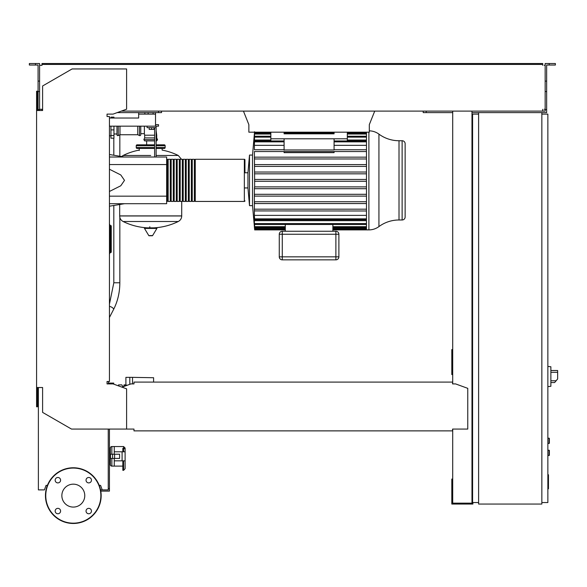 <?xml version="1.0" encoding="UTF-8"?>
<svg xmlns="http://www.w3.org/2000/svg" width="587" height="587" viewBox="0 0 587 587"><rect width="100%" height="100%" fill="white"/><g stroke="black" fill="none" stroke-linecap="round" stroke-linejoin="round"><path stroke-width="0.88" d="M547.862 474.766L548.463 474.766L548.463 485.163L547.862 485.163M548.463 483.915L547.862 483.915M548.463 485.163L548.463 488.773L547.862 488.773M548.463 488.773L547.862 488.986M547.862 450.156L549.366 450.456L549.366 455.27L547.862 455.571M140.763 126.161L140.763 134.739A0.903 0.903 0 0 1 139.471 135.553L139.471 126.161M137.747 126.161L137.747 134.739L139.471 135.553M119.983 126.161L119.983 134.739L137.747 134.739M118.266 126.161L118.266 135.553A0.903 0.903 0 0 1 116.974 134.739L116.974 126.161M181.464 159.282L178.272 155.474L156.12 155.474L178.272 155.474A62.332 62.332 0 0 0 162.137 150.103L162.137 148.438L164.25 148.438A0.903 0.903 0 0 0 165.152 147.535L165.152 145.73A0.903 0.903 0 0 0 164.25 144.828L156.12 144.828M139.258 150.551L139.258 148.438L137.145 148.438L154.616 148.438M181.713 201.436L181.713 215.891L119.682 215.891L181.713 215.965C181.618 218.467 180.466 220.308 178.272 221.504L123.123 221.504A62.332 62.332 0 0 0 147.638 227.859M119.682 204.496L119.682 215.965L181.713 215.965M149.795 226.729L149.795 227.859M144.49 228.431L156.905 228.431A0.374 0.374 0 0 0 156.582 227.859L144.813 227.859A0.374 0.374 0 0 0 144.49 228.431L148.782 235.578A0.374 0.374 0 0 0 149.105 235.761L152.29 235.761L149.105 235.761M156.905 228.431L152.613 235.578A0.374 0.374 0 0 1 152.29 235.761M150.698 155.474L123.123 155.474L150.698 155.474M146.647 144.828L146.647 140.909M138.048 145.73A0.903 0.903 0 0 0 137.145 144.828A0.903 0.903 0 0 0 136.243 145.73L154.616 145.73M163.347 145.73A0.903 0.903 0 0 1 164.25 144.828M154.616 147.535L136.243 147.535A0.903 0.903 0 0 0 137.145 148.438M156.12 148.438L164.25 148.438M154.616 140.909L144.673 140.909L143.859 139.618L144.673 137.901L144.673 135.193L154.616 135.193M156.12 139.618L157.536 139.618L156.722 137.901L156.722 135.193L156.12 135.193M140.763 133.682L144.373 133.682L144.673 135.193M144.373 126.161L144.373 133.682M156.722 137.901L156.12 137.901M154.616 137.901L144.673 137.901M157.536 139.618L156.722 140.909L156.12 140.909M113.959 118.024L113.959 117.121L110.95 117.121L110.95 118.024M110.95 126.161L110.95 138.202L113.959 138.202L113.959 126.161M110.65 225.525L110.65 251.962L111.251 251.962A0.602 0.602 0 0 1 110.65 252.564A0.602 0.602 0 0 0 111.251 251.962L111.251 226.127A0.602 0.602 0 0 0 110.65 225.525L109.747 225.525M109.747 252.564L110.65 252.564L109.747 252.564M109.446 253.467L109.747 253.467A0.602 0.602 0 0 1 109.446 253.988A0.602 0.602 0 0 0 109.747 253.467L109.747 224.623A0.602 0.602 0 0 0 109.446 224.102M129.815 384.331L129.815 377.36L125.904 377.36L125.904 385.189L127.46 385.189M153.603 382.1L153.603 377.727L132.523 377.36L132.523 383.905M129.815 377.36L132.523 377.36M118.523 385.901L118.523 384.889L121.869 384.889L122.83 386.87M122.83 386.393L124.15 386.393M112.051 383.905L112.051 383.135L110.547 383.135L110.547 383.905M113.731 384.155L113.731 383.084L108.866 383.084L108.866 383.905M110.077 383.084L110.077 383.905M112.513 383.084L112.513 383.905M125.904 384.889L124.943 384.889L124.943 386.107M124.943 384.889L123.989 384.889L123.989 386.393M550.877 384.059L550.877 369.003M551.024 382.555L554.62 382.555L557.65 378.938L557.65 370.507L551.024 370.507M547.862 366.442L550.877 366.758L550.877 386.305L547.862 386.62M547.862 438.107L549.366 438.408L549.366 443.229L547.862 443.53M541.845 112.609L541.845 504.05L478.61 504.05L478.61 112.609L546.658 112.609L546.658 109.593L545.154 109.593L545.154 63.528L549.219 63.528L549.219 65.032L546.658 65.032L546.658 109.593M478.61 114.113L472.586 114.113L472.586 502.545L478.61 502.545M541.845 502.545L547.862 502.545L547.862 114.113L541.845 114.113M108.243 429.075L108.243 489.896L100.568 489.896M100.795 491.099L109.446 491.099L109.446 429.075M108.243 488.685L109.446 488.685M248.859 131.275L248.859 124.649L243.444 111.104M374.726 111.104L369.304 124.649L369.304 130.828A16.913 16.913 0 0 1 378.931 134.13A33.833 33.833 0 0 0 399.013 140.733L399.013 219.986L402.124 219.986A3.008 3.008 0 0 0 405.14 216.97L405.14 143.742A3.008 3.008 0 0 0 402.124 140.733L402.124 219.986M248.859 124.649L248.859 132.178L369.304 132.178L369.304 124.649M155.518 112.609L155.518 114.113L138.657 114.113L138.657 112.609M153.104 112.609L153.104 114.113M148.137 112.609L148.137 114.113M144.828 112.609L144.828 114.113M155.518 114.113L155.518 124.649L158.527 124.649L158.527 126.161L155.518 126.161L155.518 124.649M138.657 118.024L109.446 118.024L138.657 118.024L138.657 114.113M155.518 126.161L109.446 126.161M378.931 134.13L378.931 226.589A33.833 33.833 0 0 1 399.013 219.986M378.931 226.589A16.913 16.913 0 0 1 368.893 229.891L368.893 132.178M366.471 132.178L366.471 229.891L332.873 229.891M244.346 159.282L244.346 201.436L195.266 201.436L195.266 159.282L244.346 159.282A0.602 0.602 0 0 1 244.948 159.884L244.948 172.769L247.956 172.769L249.504 155.063L252.52 155.063L252.52 205.648L254.413 226.868M249.504 155.063L249.504 205.648L252.52 205.648M247.956 172.769L247.956 187.943L249.504 205.648M244.948 172.769L244.948 159.884M366.471 179.453L254.56 179.453L254.641 180.356L254.376 151.541M254.56 131.73L254.376 149.736M254.545 132.302L270.842 132.302M366.471 158.974L254.523 158.974L254.597 157.162L366.471 157.162M366.471 166.4L254.538 166.4L254.582 164.595L366.471 164.595M366.471 173.833L254.545 173.833L254.575 172.028L366.471 172.028M334.076 151.541L334.076 152.627L284.093 152.627L284.093 151.541M270.842 132.178L270.842 138.803L334.076 138.803L334.076 149.964L284.093 149.964M284.093 138.803L284.093 150.228M334.076 138.803L347.321 138.803L347.321 140.961M270.842 138.803L270.842 140.961M366.471 151.541L254.509 151.541M284.093 149.736L254.604 149.736M366.471 149.736L334.076 149.736M284.093 145.334L254.376 145.334M366.471 145.334L334.076 145.334M335.881 259.85A3.008 3.008 0 0 0 338.89 256.842L338.89 234.257A3.008 3.008 0 0 0 335.881 231.249L282.281 231.249A3.008 3.008 0 0 0 279.273 234.257L279.273 256.842A3.008 3.008 0 0 0 282.281 259.85L335.881 259.85L335.881 256.842L279.273 256.842A3.008 3.008 0 0 0 282.281 259.85L282.281 231.249M332.873 231.249L332.873 224.483L285.297 224.483L285.297 231.249M285.297 229.319L254.633 229.319L254.376 226.868M254.633 229.319L254.494 226.127M285.297 227.565L254.633 227.565L254.376 226.127M254.633 227.565L254.575 224.124M254.376 224.124L254.376 220.683L366.471 220.683M366.471 181.258L254.56 181.258L254.641 180.356L254.626 187.385M366.471 186.886L254.545 186.886L254.376 188.691L254.376 215.378L366.471 215.378M254.626 210.916L366.471 210.982M366.471 219.751L254.619 219.751L254.376 216.882L254.376 220.683M254.619 219.751L254.376 215.378M366.471 201.745L254.523 201.745L254.597 203.55L366.471 203.55M254.376 194.312L254.582 196.124L366.471 196.124M366.471 209.17L254.509 209.17M366.471 194.312L254.538 194.312M366.471 188.691L254.575 188.691M366.471 140.029L347.321 140.029M270.842 140.029L254.376 140.029M334.076 132.178L334.076 133.836L284.093 133.836L284.093 132.178M347.321 132.178L347.321 138.803M166.657 200.835A0.602 0.602 0 0 0 167.258 201.436L167.258 159.282A0.602 0.602 0 0 0 166.657 159.884M244.346 201.436A0.602 0.602 0 0 0 244.948 200.835M168.161 159.884L167.258 159.884M168.161 200.835L167.258 200.835M194.356 201.436L192.25 201.436L192.25 159.282L194.356 159.282L194.356 201.436M191.347 201.436L189.241 201.436L189.241 159.282L191.347 159.282L191.347 201.436M188.339 201.436L186.226 201.436L186.226 159.282L188.339 159.282L188.339 201.436M185.323 201.436L183.217 201.436L183.217 159.282L185.323 159.282L185.323 201.436M182.315 201.436L180.209 201.436L180.209 159.282L182.315 159.282L182.315 201.436M179.306 201.436L177.193 201.436L177.193 159.282L179.306 159.282L179.306 201.436M176.291 201.436L174.185 201.436L174.185 159.282L176.291 159.282L176.291 201.436M173.282 201.436L171.177 201.436L171.177 159.282L173.282 159.282L173.282 201.436M170.267 201.436L168.161 201.436L168.161 159.282L170.267 159.282L170.267 201.436M171.177 159.884L170.267 159.884M171.177 200.835L170.267 200.835M174.185 159.884L173.282 159.884M174.185 200.835L173.282 200.835M177.193 159.884L176.291 159.884M177.193 200.835L176.291 200.835M180.209 159.884L179.306 159.884M180.209 200.835L179.306 200.835M183.217 159.884L182.315 159.884M183.217 200.835L182.315 200.835M186.226 159.884L185.323 159.884M186.226 200.835L185.323 200.835M189.241 159.884L188.339 159.884M189.241 200.835L188.339 200.835M192.25 159.884L191.347 159.884M192.25 200.835L191.347 200.835M195.266 159.884L194.356 159.884M195.266 200.835L194.356 200.835M149.193 127.665L149.193 129.411L154.007 129.411L154.007 127.665M151.6 127.665L151.6 129.411M156.12 157.023L156.12 127.665L147.088 127.665L147.088 126.161M156.12 127.665L156.12 126.161M154.616 127.665L154.616 157.023M109.446 157.023L166.657 157.023L166.657 203.696L109.446 203.696M166.657 196.168L109.446 196.168M166.657 164.551L109.446 164.551M109.446 191.465L120.768 185.785L124.503 180.356L120.768 174.933L109.446 169.247M122.844 466.115L114.267 466.115L114.267 460.839L125.104 460.839L125.104 463.106M122.844 451.807L122.844 448.307L123.6 448.307L123.6 446.538L114.267 446.538L114.267 454.221M114.604 458.432L119.601 458.432L119.601 454.221L110.495 454.221L110.495 458.432L114.604 458.432L114.604 454.221M112.594 454.221L112.594 458.432M122.089 460.839L122.089 451.807L125.104 451.807L125.104 448.042L125.104 468.705L123.6 470.326L122.844 470.326L122.844 460.839M122.089 451.807L114.267 451.807L114.267 446.538L111.853 446.538A1.504 1.504 0 0 0 110.349 448.042L110.349 464.603L110.349 461.448L109.446 461.448M114.267 458.432L114.267 466.115L111.853 466.115A1.504 1.504 0 0 1 110.349 464.603M109.446 452.709L110.349 452.709L110.349 451.205L109.446 451.205M109.446 459.937L110.349 459.937L110.349 461.448M84.77 495.619A11.454 11.454 0 0 1 73.309 507.08A11.454 11.454 0 0 1 61.855 495.619A11.454 11.454 0 0 1 73.309 484.165A11.454 11.454 0 0 1 84.77 495.619M86.04 511.057A2.708 2.708 0 0 1 88.747 508.349A2.708 2.708 0 0 1 91.462 511.057A2.708 2.708 0 0 1 88.747 513.764A2.708 2.708 0 0 1 86.04 511.057M57.878 508.349A2.708 2.708 0 0 1 60.586 511.057A2.708 2.708 0 0 1 57.878 513.764A2.708 2.708 0 0 1 55.163 511.057A2.708 2.708 0 0 1 57.878 508.349M60.586 480.188A2.708 2.708 0 0 1 57.878 482.896A2.708 2.708 0 0 1 55.163 480.188A2.708 2.708 0 0 1 57.878 477.473A2.708 2.708 0 0 1 60.586 480.188M88.747 482.896A2.708 2.708 0 0 1 86.04 480.188A2.708 2.708 0 0 1 88.747 477.473A2.708 2.708 0 0 1 91.462 480.188A2.708 2.708 0 0 1 88.747 482.896M73.309 467.766A27.853 27.853 0 0 0 45.456 495.619A27.853 27.853 0 0 0 73.309 523.472A27.853 27.853 0 0 0 101.162 495.619A27.853 27.853 0 0 0 73.309 467.766A27.853 27.853 0 0 1 101.162 495.619A27.853 27.853 0 0 1 73.309 523.472M133.983 429.427L133.983 430.88L452.562 430.88L452.562 429.427M108.243 383.905L108.544 381.499M108.544 116.52L107.039 116.52L107.039 114.113L113.056 114.113L126.609 109.182L126.609 68.943L72.106 68.943L42.602 85.981L42.602 110.503L36.577 110.503L36.577 406.791L37.48 406.791L37.48 387.523L38.382 387.523L38.382 489.896L44.407 489.896L46.05 485.376L47.415 485.376M40.488 109.292L42 109.292L42 110.503L39.586 110.503L39.586 81.101L38.082 81.101L38.082 110.503L37.48 110.503L37.48 91.227L36.577 91.227L36.577 110.503M452.562 383.003L452.562 383.905L452.562 383.003M452.562 382.1L133.983 382.1L133.983 383.905L130.974 383.905L122.015 387.171M133.983 382.1L133.983 383.905M452.562 429.075L467.766 429.075L467.766 388.345L455.571 383.905L452.562 383.905M36.577 387.523L42.602 387.523L42.602 412.39L71.504 429.075L133.983 429.075M126.609 429.075L126.609 388.843L113.056 383.905L107.039 383.905L107.039 381.499L109.446 381.499L109.446 116.52L107.039 116.52L107.039 114.113M102.219 489.896L100.575 485.376L99.21 485.376M35.521 65.032L35.521 63.528L29.35 63.528L29.35 65.032L38.082 65.032L38.082 81.101M117.195 112.609L161.535 112.609L161.535 111.104M158.527 112.609L158.527 111.104M38.082 109.593L39.586 109.593M38.082 91.528L39.586 91.528L39.586 63.528L35.521 63.528M545.154 109.593L545.154 111.104L542.748 111.104L542.748 109.292L542.748 110.202M472.586 349.581L471.985 349.581M452.709 349.581L451.807 349.581L451.807 374.572L452.709 374.572M452.709 352.897L451.807 352.897M471.985 372.466L472.586 372.466M471.985 352.897L472.586 352.897M452.709 111.104L452.709 383.905M452.709 429.075L452.709 503.147L471.985 503.147L471.985 111.104M472.887 502.545L472.887 504.05L451.807 504.05L451.807 479.058L452.709 479.058M471.985 481.171L472.586 481.171M471.985 500.74L472.586 500.74M452.709 500.74L451.807 500.74M42 64.431L46.512 64.431L46.512 63.528L42 63.528L42 65.333L40.488 65.333M544.252 65.333L545.154 65.333M545.154 109.292L544.252 109.292M452.709 112.609L423.205 112.609L423.205 111.104M478.61 112.609L471.985 112.609M121.333 111.104L542.748 111.104M542.748 65.333L542.748 64.431L46.512 64.431M39.586 65.333L42 65.333M42 110.202L42 109.292L39.586 109.292M46.512 63.528L538.228 63.528L538.228 64.431M538.228 63.528L542.748 63.528L542.748 64.431M549.219 63.528L555.39 63.528L555.39 65.032L549.219 65.032M426.213 112.609L426.213 111.104M546.658 91.528L545.154 91.528M546.658 81.101L545.154 81.101M548.463 479.975L547.862 479.975M548.463 476.013L547.862 476.013M109.446 304.147L113.812 282.78L119.836 282.78C119.792 292.436 117.716 301.314 113.607 309.408L109.446 317.479M109.446 306.385A3.008 1.086 27.3 0 1 111.178 306.942A3.008 1.086 27.3 0 1 113.607 309.408M549.065 450.156L549.065 455.571M148.782 235.578L152.613 235.578M156.12 147.535L165.152 147.535M156.12 145.73L165.152 145.73M154.616 139.618L143.859 139.618M110.95 135.516L113.959 135.516M110.95 129.91L113.959 129.91M109.747 251.962L110.65 251.962L110.65 252.564M109.747 226.127L111.251 226.127M556.131 380.75L551.024 380.75M551.024 372.319L557.65 372.319M549.065 438.107L549.065 443.53M284.093 141.863L254.604 141.863M366.471 141.863L334.076 141.863M338.89 256.842L335.881 256.842L335.881 234.257L338.89 234.257M335.881 231.249L335.881 234.257L279.273 234.257M279.273 256.842A3.008 3.008 0 0 0 282.281 259.85M366.471 228.416L332.873 228.416M285.297 228.416L254.575 228.416M366.471 226.663L332.873 226.663M285.297 226.663L254.582 226.663M366.471 223.581L254.597 223.581M366.471 218.848L254.604 218.848M366.471 134.056L347.321 134.056M270.842 134.056L254.582 134.056M366.471 132.302L347.321 132.302M334.076 132.302L284.093 132.302M366.471 137.138L347.321 137.138M270.842 137.138L254.597 137.138M123.6 460.839L123.6 470.326M123.6 451.807L123.6 448.307A1.504 1.233 0 0 1 125.104 449.547M111.853 458.432L111.853 466.115M111.853 446.538L111.853 454.221M73.309 523.171A27.552 27.552 0 0 1 45.764 495.619A27.552 27.552 0 0 1 73.309 468.066A27.552 27.552 0 0 1 100.861 495.619A27.552 27.552 0 0 1 73.309 523.171M119.836 134.812L119.836 156.245M119.836 217.322L119.836 282.78M113.812 138.202L113.812 155.239M113.812 205.472L113.812 282.78M119.983 134.739L118.266 135.553M153.757 227.859A62.332 62.332 0 0 0 178.272 221.504M123.123 221.504C120.929 220.308 119.777 218.467 119.682 215.965M121.597 156.538L123.123 155.474A62.332 62.332 0 0 1 139.258 150.103M136.243 147.535L136.243 145.73M154.616 144.828L137.145 144.828M156.12 130.637L156.722 135.193M109.446 135.795L110.95 135.795M113.959 133.983L116.974 133.983M252.52 155.063L254.516 132.178M399.013 140.733L402.124 140.733M284.093 140.961L254.619 140.961M334.076 140.961L366.471 140.961M285.297 229.891L254.641 229.891M366.471 229.319L332.873 229.319M366.471 227.565L332.873 227.565M366.471 224.483L254.626 224.483M254.633 133.154L270.842 133.154M284.093 133.154L334.076 133.154M347.321 133.154L366.471 133.154M254.626 136.235L270.842 136.235M347.321 136.235L366.471 136.235M244.948 187.943L247.956 187.943M366.471 229.891L368.893 229.891M124.503 157.023L109.446 154.513M124.503 203.696L109.446 206.206M123.6 446.538L125.104 448.042"/></g></svg>

